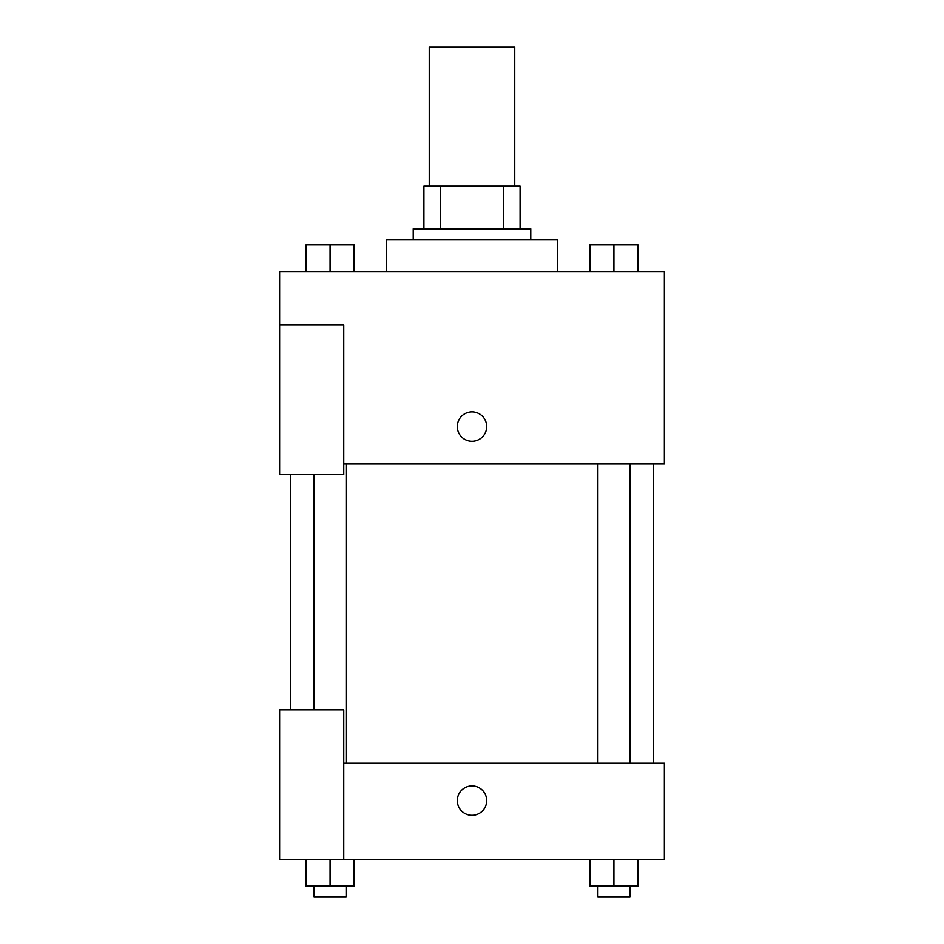 <?xml version="1.0" encoding="UTF-8"?>
<svg xmlns="http://www.w3.org/2000/svg" width="944" height="944" viewBox="0 0 944 944"><rect width="100%" height="100%" fill="white"/><g stroke="black" fill="none" stroke-linecap="round" stroke-linejoin="round"><path stroke-width="1.42" d="M514.751 186.133L514.751 47.2L429.249 47.2L429.249 186.133M440.647 228.873L440.647 186.133L423.915 186.133L423.915 228.873L423.915 186.133M440.647 186.133L520.085 186.133L520.085 228.873M503.353 228.873L503.353 186.133M413.224 239.564L413.224 228.873L530.776 228.873L530.776 239.564M557.491 271.624L557.491 239.564L386.509 239.564L386.509 271.624M279.636 325.055L279.636 474.667L343.758 474.667L343.758 325.055L279.636 325.055L279.636 271.624L664.364 271.624L664.364 463.988L343.758 463.988M457.309 426.582A14.691 14.691 0 0 1 479.351 413.85A14.691 14.691 0 0 1 479.351 439.302A14.691 14.691 0 0 1 457.309 426.582M343.758 763.212L664.364 763.212L664.364 859.394L279.636 859.394L279.636 709.782L343.758 709.782L343.758 859.394M457.309 800.618A14.691 14.691 0 0 1 479.351 787.898A14.691 14.691 0 0 1 479.351 813.35A14.691 14.691 0 0 1 457.309 800.618M589.87 859.394L589.87 886.109L637.967 886.109L637.967 859.394L637.967 886.109M613.919 886.109L613.919 859.394M629.955 886.109L629.955 896.8L597.894 896.8L597.894 886.109M306.033 859.394L306.033 886.109L354.13 886.109L354.13 859.394L354.13 886.109M330.081 886.109L330.081 859.394M346.106 886.109L346.106 896.8L314.045 896.8L314.045 886.109M589.87 271.624L589.87 244.909L637.967 244.909L637.967 271.624L637.967 244.909M613.919 271.624L613.919 244.909M629.955 244.909L597.894 244.909M306.033 271.624L306.033 244.909L354.13 244.909L354.13 271.624L354.13 244.909M330.081 271.624L330.081 244.909M346.106 244.909L314.045 244.909M653.673 763.212L653.673 463.988M290.327 709.782L290.327 474.667M597.894 463.988L597.894 763.212M629.955 463.988L629.955 763.212M346.106 763.212L346.106 463.988M314.045 709.782L314.045 474.667"/></g></svg>
